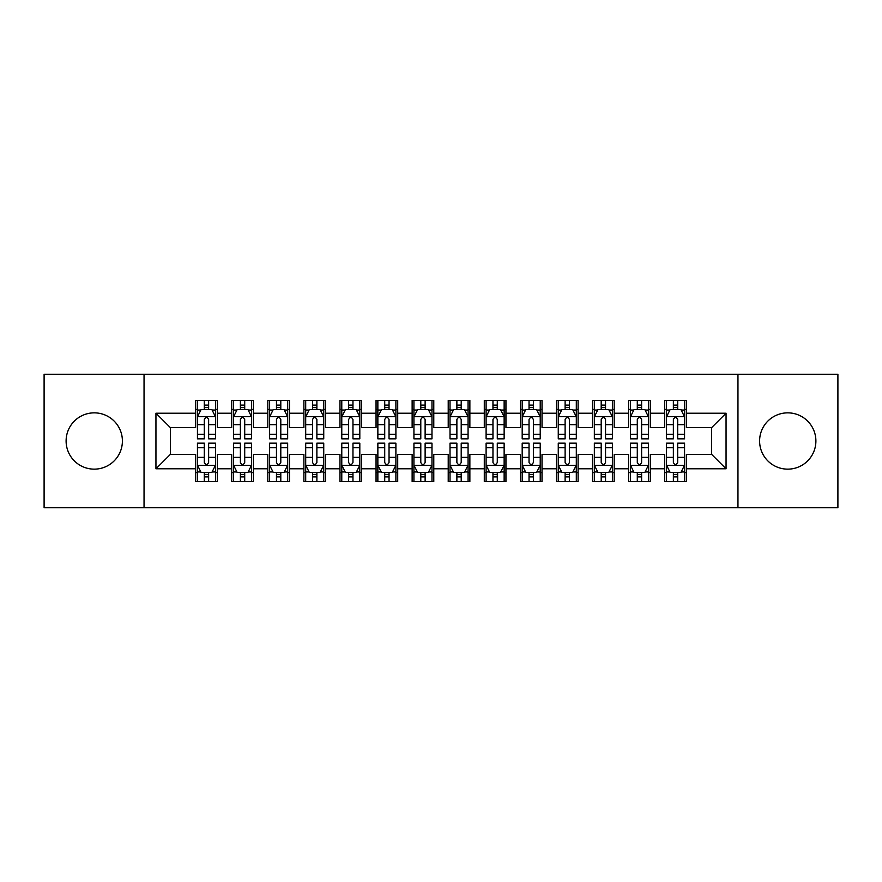 <?xml version="1.0" encoding="UTF-8"?>
<svg xmlns="http://www.w3.org/2000/svg" width="882" height="882" viewBox="0 0 882 882"><rect width="100%" height="100%" fill="white"/><g stroke="black" fill="none" stroke-linecap="round" stroke-linejoin="round"><path stroke-width="1.32" d="M787.747 412.853A28.147 28.147 0 0 0 759.6 441A28.147 28.147 0 0 0 787.747 469.147A28.147 28.147 0 0 0 815.894 441A28.147 28.147 0 0 0 787.747 412.853M94.253 412.853A28.147 28.147 0 0 0 66.106 441A28.147 28.147 0 0 0 94.253 469.147A28.147 28.147 0 0 0 122.4 441A28.147 28.147 0 0 0 94.253 412.853M737.958 507.756L837.9 507.756L837.9 374.244L737.958 374.244L737.958 507.756L144.042 507.756L144.042 374.244L44.1 374.244L44.1 507.756L144.042 507.756M737.958 374.244L144.042 374.244M155.949 468.783L155.949 413.217L195.639 413.217L195.639 427.649L170.391 427.649L170.391 454.351L155.949 468.783L195.639 468.783L195.639 481.594L217.292 481.594L217.292 468.783L231.723 468.783L231.723 481.594L253.377 481.594L253.377 468.783L267.808 468.783L267.808 481.594L289.461 481.594L289.461 468.783L303.893 468.783L303.893 481.594L325.535 481.594L325.535 468.783L339.967 468.783L339.967 481.594L361.62 481.594L361.62 468.783L376.052 468.783L376.052 481.594L397.705 481.594L397.705 468.783L412.137 468.783L412.137 481.594L433.779 481.594L433.779 468.783L448.221 468.783L448.221 481.594L469.863 481.594L469.863 468.783L484.295 468.783L484.295 481.594L505.948 481.594L505.948 468.783L520.38 468.783L520.38 481.594L542.033 481.594L542.033 468.783L556.465 468.783L556.465 481.594L578.107 481.594L578.107 468.783L592.539 468.783L592.539 481.594L614.192 481.594L614.192 468.783L628.623 468.783L628.623 481.594L650.277 481.594L650.277 468.783L664.708 468.783L664.708 481.594L686.361 481.594L686.361 454.351L711.609 454.351L711.609 427.649L686.361 427.649L686.361 413.217L726.051 413.217L726.051 468.783L686.361 468.783M686.361 413.217L686.361 400.406L664.708 400.406L664.708 413.217L650.277 413.217L650.277 400.406L628.623 400.406L628.623 413.217L614.192 413.217L614.192 400.406L592.539 400.406L592.539 413.217L578.107 413.217L578.107 400.406L556.465 400.406L556.465 413.217L542.033 413.217L542.033 400.406L520.38 400.406L520.38 413.217L505.948 413.217L505.948 400.406L484.295 400.406L484.295 413.217L469.863 413.217L469.863 400.406L448.221 400.406L448.221 413.217L433.779 413.217L433.779 400.406L412.137 400.406L412.137 413.217L397.705 413.217L397.705 400.406L376.052 400.406L376.052 413.217L361.62 413.217L361.62 400.406L339.967 400.406L339.967 413.217L325.535 413.217L325.535 400.406L303.893 400.406L303.893 413.217L289.461 413.217L289.461 400.406L267.808 400.406L267.808 413.217L253.377 413.217L253.377 400.406L231.723 400.406L231.723 413.217L217.292 413.217L217.292 400.406L195.639 400.406L195.639 413.217M650.277 468.783L650.277 454.351L664.708 454.351L664.708 468.783M726.051 413.217L711.609 427.649M614.192 468.783L614.192 454.351L628.623 454.351L628.623 468.783M664.708 413.217L664.708 427.649L650.277 427.649L650.277 413.217M578.107 468.783L578.107 454.351L592.539 454.351L592.539 468.783M628.623 413.217L628.623 427.649L614.192 427.649L614.192 413.217M542.033 468.783L542.033 454.351L556.465 454.351L556.465 468.783M592.539 413.217L592.539 427.649L578.107 427.649L578.107 413.217M505.948 468.783L505.948 454.351L520.38 454.351L520.38 468.783M556.465 413.217L556.465 427.649L542.033 427.649L542.033 413.217M469.863 468.783L469.863 454.351L484.295 454.351L484.295 468.783M520.38 413.217L520.38 427.649L505.948 427.649L505.948 413.217M433.779 468.783L433.779 454.351L448.221 454.351L448.221 468.783M484.295 413.217L484.295 427.649L469.863 427.649L469.863 413.217M397.705 468.783L397.705 454.351L412.137 454.351L412.137 468.783M448.221 413.217L448.221 427.649L433.779 427.649L433.779 413.217M361.62 468.783L361.62 454.351L376.052 454.351L376.052 468.783M412.137 413.217L412.137 427.649L397.705 427.649L397.705 413.217M325.535 468.783L325.535 454.351L339.967 454.351L339.967 468.783M376.052 413.217L376.052 427.649L361.62 427.649L361.62 413.217M289.461 468.783L289.461 454.351L303.893 454.351L303.893 468.783M339.967 413.217L339.967 427.649L325.535 427.649L325.535 413.217M253.377 468.783L253.377 454.351L267.808 454.351L267.808 468.783M303.893 413.217L303.893 427.649L289.461 427.649L289.461 413.217M217.292 468.783L217.292 454.351L231.723 454.351L231.723 468.783M267.808 413.217L267.808 427.649L253.377 427.649L253.377 413.217M170.391 454.351L195.639 454.351L195.639 468.783M231.723 413.217L231.723 427.649L217.292 427.649L217.292 413.217M664.708 409.424L666.516 409.424M684.553 409.424L686.361 409.424M628.623 409.424L630.432 409.424M648.468 409.424L650.277 409.424M592.539 409.424L594.347 409.424M612.384 409.424L614.192 409.424M556.465 409.424L558.262 409.424M576.31 409.424L578.107 409.424M520.38 409.424L522.188 409.424M540.225 409.424L542.033 409.424M484.295 409.424L486.103 409.424M504.14 409.424L505.948 409.424M448.221 409.424L450.018 409.424M468.066 409.424L469.863 409.424M412.137 409.424L413.934 409.424M431.982 409.424L433.779 409.424M376.052 409.424L377.86 409.424M395.897 409.424L397.705 409.424M339.967 409.424L341.775 409.424M359.812 409.424L361.62 409.424M303.893 409.424L305.69 409.424M323.738 409.424L325.535 409.424M267.808 409.424L269.616 409.424M287.653 409.424L289.461 409.424M231.723 409.424L233.532 409.424M251.568 409.424L253.377 409.424M195.639 409.424L197.447 409.424M215.484 409.424L217.292 409.424M195.639 472.576L197.447 472.576M215.484 472.576L217.292 472.576M231.723 472.576L233.532 472.576M251.568 472.576L253.377 472.576M267.808 472.576L269.616 472.576M287.653 472.576L289.461 472.576M303.893 472.576L305.69 472.576M323.738 472.576L325.535 472.576M339.967 472.576L341.775 472.576M359.812 472.576L361.62 472.576M376.052 472.576L377.86 472.576M395.897 472.576L397.705 472.576M412.137 472.576L413.934 472.576M431.982 472.576L433.779 472.576M448.221 472.576L450.018 472.576M468.066 472.576L469.863 472.576M484.295 472.576L486.103 472.576M504.14 472.576L505.948 472.576M520.38 472.576L522.188 472.576M540.225 472.576L542.033 472.576M556.465 472.576L558.262 472.576M576.31 472.576L578.107 472.576M592.539 472.576L594.347 472.576M612.384 472.576L614.192 472.576M628.623 472.576L630.432 472.576M648.468 472.576L650.277 472.576M664.708 472.576L666.516 472.576M684.553 472.576L686.361 472.576M155.949 413.217L170.391 427.649M711.609 454.351L726.051 468.783M208.637 405.103L204.304 405.103M215.484 434.308L208.637 434.308L208.637 438.839L215.484 438.839L215.484 416.822L211.878 409.612L201.052 409.612L197.447 416.822L197.447 438.839L204.304 438.839L204.304 434.308L197.447 434.308M197.447 416.822L197.447 400.406M215.484 416.822L215.484 400.406M204.304 409.612L204.304 400.406M208.637 400.406L208.637 409.612M208.637 434.308L208.637 419.534C207.193 416.756 205.749 416.756 204.304 419.534L204.304 434.308M208.637 409.424L204.304 409.424M204.304 476.897L208.637 476.897M197.447 447.692L204.304 447.692L204.304 443.161L197.447 443.161L197.447 465.178L201.052 472.388L211.878 472.388L215.484 465.178L215.484 443.161L208.637 443.161L208.637 447.692L215.484 447.692M215.484 465.178L215.484 481.594M197.447 465.178L197.447 481.594M208.637 472.388L208.637 481.594M204.304 481.594L204.304 472.388M204.304 447.692L204.304 462.466C205.749 465.244 207.193 465.244 208.637 462.466L208.637 447.692M204.304 472.576L208.637 472.576M244.711 405.103L240.389 405.103M251.568 434.308L244.711 434.308L244.711 438.839L251.568 438.839L251.568 416.822L247.963 409.612L237.137 409.612L233.532 416.822L233.532 438.839L240.389 438.839L240.389 434.308L233.532 434.308M233.532 416.822L233.532 400.406M251.568 416.822L251.568 400.406M240.389 409.612L240.389 400.406M244.711 400.406L244.711 409.612M244.711 434.308L244.711 419.534C243.278 416.756 241.833 416.756 240.389 419.534L240.389 434.308M244.711 409.424L240.389 409.424M280.796 405.103L276.463 405.103M287.653 434.308L280.796 434.308L280.796 438.839L287.653 438.839L287.653 416.822L284.048 409.612L273.222 409.612L269.616 416.822L269.616 438.839L276.463 438.839L276.463 434.308L269.616 434.308M269.616 416.822L269.616 400.406M287.653 416.822L287.653 400.406M276.463 409.612L276.463 400.406M280.796 400.406L280.796 409.612M280.796 434.308L280.796 419.534C279.351 416.756 277.907 416.756 276.463 419.534L276.463 434.308M280.796 409.424L276.463 409.424M240.389 476.897L244.711 476.897M233.532 447.692L240.389 447.692L240.389 443.161L233.532 443.161L233.532 465.178L237.137 472.388L247.963 472.388L251.568 465.178L251.568 443.161L244.711 443.161L244.711 447.692L251.568 447.692M251.568 465.178L251.568 481.594M233.532 465.178L233.532 481.594M244.711 472.388L244.711 481.594M240.389 481.594L240.389 472.388M240.389 447.692L240.389 462.466C241.822 465.244 243.267 465.244 244.711 462.466L244.711 447.692M240.389 472.576L244.711 472.576M276.463 476.897L280.796 476.897M269.616 447.692L276.463 447.692L276.463 443.161L269.616 443.161L269.616 465.178L273.222 472.388L284.048 472.388L287.653 465.178L287.653 443.161L280.796 443.161L280.796 447.692L287.653 447.692M287.653 465.178L287.653 481.594M269.616 465.178L269.616 481.594M280.796 472.388L280.796 481.594M276.463 481.594L276.463 472.388M276.463 447.692L276.463 462.466C277.907 465.244 279.351 465.244 280.796 462.466L280.796 447.692M276.463 472.576L280.796 472.576M316.881 405.103L312.548 405.103M323.738 434.308L316.881 434.308L316.881 438.839L323.738 438.839L323.738 416.822L320.122 409.612L309.306 409.612L305.69 416.822L305.69 438.839L312.548 438.839L312.548 434.308L305.69 434.308M305.69 416.822L305.69 400.406M323.738 416.822L323.738 400.406M312.548 409.612L312.548 400.406M316.881 400.406L316.881 409.612M316.881 434.308L316.881 419.534C315.436 416.756 313.992 416.756 312.548 419.534L312.548 434.308M316.881 409.424L312.548 409.424M352.965 405.103L348.633 405.103M359.812 434.308L352.965 434.308L352.965 438.839L359.812 438.839L359.812 416.822L356.207 409.612L345.38 409.612L341.775 416.822L341.775 438.839L348.633 438.839L348.633 434.308L341.775 434.308M341.775 416.822L341.775 400.406M359.812 416.822L359.812 400.406M348.633 409.612L348.633 400.406M352.965 400.406L352.965 409.612M352.965 434.308L352.965 419.534C351.521 416.756 350.077 416.756 348.633 419.534L348.633 434.308M352.965 409.424L348.633 409.424M312.548 476.897L316.881 476.897M305.69 447.692L312.548 447.692L312.548 443.161L305.69 443.161L305.69 465.178L309.306 472.388L320.122 472.388L323.738 465.178L323.738 443.161L316.881 443.161L316.881 447.692L323.738 447.692M323.738 465.178L323.738 481.594M305.69 465.178L305.69 481.594M316.881 472.388L316.881 481.594M312.548 481.594L312.548 472.388M312.548 447.692L312.548 462.466C313.992 465.244 315.436 465.244 316.881 462.466L316.881 447.692M312.548 472.576L316.881 472.576M348.633 476.897L352.965 476.897M341.775 447.692L348.633 447.692L348.633 443.161L341.775 443.161L341.775 465.178L345.38 472.388L356.207 472.388L359.812 465.178L359.812 443.161L352.965 443.161L352.965 447.692L359.812 447.692M359.812 465.178L359.812 481.594M341.775 465.178L341.775 481.594M352.965 472.388L352.965 481.594M348.633 481.594L348.633 472.388M348.633 447.692L348.633 462.466C350.077 465.244 351.51 465.244 352.965 462.466L352.965 447.692M348.633 472.576L352.965 472.576M389.039 405.103L384.717 405.103M395.897 434.308L389.039 434.308L389.039 438.839L395.897 438.839L395.897 416.822L392.292 409.612L381.465 409.612L377.86 416.822L377.86 438.839L384.717 438.839L384.717 434.308L377.86 434.308M377.86 416.822L377.86 400.406M395.897 416.822L395.897 400.406M384.717 409.612L384.717 400.406M389.039 400.406L389.039 409.612M389.039 434.308L389.039 419.534C387.606 416.756 386.162 416.756 384.717 419.534L384.717 434.308M389.039 409.424L384.717 409.424M384.717 476.897L389.039 476.897M377.86 447.692L384.717 447.692L384.717 443.161L377.86 443.161L377.86 465.178L381.465 472.388L392.292 472.388L395.897 465.178L395.897 443.161L389.039 443.161L389.039 447.692L395.897 447.692M395.897 465.178L395.897 481.594M377.86 465.178L377.86 481.594M389.039 472.388L389.039 481.594M384.717 481.594L384.717 472.388M384.717 447.692L384.717 462.466C386.151 465.244 387.595 465.244 389.039 462.466L389.039 447.692M384.717 472.576L389.039 472.576M425.124 405.103L420.791 405.103M431.982 434.308L425.124 434.308L425.124 438.839L431.982 438.839L431.982 416.822L428.376 409.612L417.55 409.612L413.934 416.822L413.934 438.839L420.791 438.839L420.791 434.308L413.934 434.308M413.934 416.822L413.934 400.406M431.982 416.822L431.982 400.406M420.791 409.612L420.791 400.406M425.124 400.406L425.124 409.612M425.124 434.308L425.124 419.534C423.68 416.756 422.235 416.756 420.791 419.534L420.791 434.308M425.124 409.424L420.791 409.424M420.791 476.897L425.124 476.897M413.934 447.692L420.791 447.692L420.791 443.161L413.934 443.161L413.934 465.178L417.55 472.388L428.376 472.388L431.982 465.178L431.982 443.161L425.124 443.161L425.124 447.692L431.982 447.692M431.982 465.178L431.982 481.594M413.934 465.178L413.934 481.594M425.124 472.388L425.124 481.594M420.791 481.594L420.791 472.388M420.791 447.692L420.791 462.466C422.235 465.244 423.68 465.244 425.124 462.466L425.124 447.692M420.791 472.576L425.124 472.576M461.209 405.103L456.876 405.103M468.066 434.308L461.209 434.308L461.209 438.839L468.066 438.839L468.066 416.822L464.45 409.612L453.624 409.612L450.018 416.822L450.018 438.839L456.876 438.839L456.876 434.308L450.018 434.308M450.018 416.822L450.018 400.406M468.066 416.822L468.066 400.406M456.876 409.612L456.876 400.406M461.209 400.406L461.209 409.612M461.209 434.308L461.209 419.534C459.765 416.756 458.32 416.756 456.876 419.534L456.876 434.308M461.209 409.424L456.876 409.424M456.876 476.897L461.209 476.897M450.018 447.692L456.876 447.692L456.876 443.161L450.018 443.161L450.018 465.178L453.624 472.388L464.45 472.388L468.066 465.178L468.066 443.161L461.209 443.161L461.209 447.692L468.066 447.692M468.066 465.178L468.066 481.594M450.018 465.178L450.018 481.594M461.209 472.388L461.209 481.594M456.876 481.594L456.876 472.388M456.876 447.692L456.876 462.466C458.32 465.244 459.765 465.244 461.209 462.466L461.209 447.692M456.876 472.576L461.209 472.576M497.283 405.103L492.961 405.103M504.14 434.308L497.283 434.308L497.283 438.839L504.14 438.839L504.14 416.822L500.535 409.612L489.708 409.612L486.103 416.822L486.103 438.839L492.961 438.839L492.961 434.308L486.103 434.308M486.103 416.822L486.103 400.406M504.14 416.822L504.14 400.406M492.961 409.612L492.961 400.406M497.283 400.406L497.283 409.612M497.283 434.308L497.283 419.534C495.849 416.756 494.405 416.756 492.961 419.534L492.961 434.308M497.283 409.424L492.961 409.424M492.961 476.897L497.283 476.897M486.103 447.692L492.961 447.692L492.961 443.161L486.103 443.161L486.103 465.178L489.708 472.388L500.535 472.388L504.14 465.178L504.14 443.161L497.283 443.161L497.283 447.692L504.14 447.692M504.14 465.178L504.14 481.594M486.103 465.178L486.103 481.594M497.283 472.388L497.283 481.594M492.961 481.594L492.961 472.388M492.961 447.692L492.961 462.466C494.394 465.244 495.838 465.244 497.283 462.466L497.283 447.692M492.961 472.576L497.283 472.576M533.367 405.103L529.035 405.103M540.225 434.308L533.367 434.308L533.367 438.839L540.225 438.839L540.225 416.822L536.62 409.612L525.793 409.612L522.188 416.822L522.188 438.839L529.035 438.839L529.035 434.308L522.188 434.308M522.188 416.822L522.188 400.406M540.225 416.822L540.225 400.406M529.035 409.612L529.035 400.406M533.367 400.406L533.367 409.612M533.367 434.308L533.367 419.534C531.923 416.756 530.49 416.756 529.035 419.534L529.035 434.308M533.367 409.424L529.035 409.424M529.035 476.897L533.367 476.897M522.188 447.692L529.035 447.692L529.035 443.161L522.188 443.161L522.188 465.178L525.793 472.388L536.62 472.388L540.225 465.178L540.225 443.161L533.367 443.161L533.367 447.692L540.225 447.692M540.225 465.178L540.225 481.594M522.188 465.178L522.188 481.594M533.367 472.388L533.367 481.594M529.035 481.594L529.035 472.388M529.035 447.692L529.035 462.466C530.479 465.244 531.923 465.244 533.367 462.466L533.367 447.692M529.035 472.576L533.367 472.576M569.452 405.103L565.119 405.103M576.31 434.308L569.452 434.308L569.452 438.839L576.31 438.839L576.31 416.822L572.694 409.612L561.878 409.612L558.262 416.822L558.262 438.839L565.119 438.839L565.119 434.308L558.262 434.308M558.262 416.822L558.262 400.406M576.31 416.822L576.31 400.406M565.119 409.612L565.119 400.406M569.452 400.406L569.452 409.612M569.452 434.308L569.452 419.534C568.008 416.756 566.564 416.756 565.119 419.534L565.119 434.308M569.452 409.424L565.119 409.424M565.119 476.897L569.452 476.897M558.262 447.692L565.119 447.692L565.119 443.161L558.262 443.161L558.262 465.178L561.878 472.388L572.694 472.388L576.31 465.178L576.31 443.161L569.452 443.161L569.452 447.692L576.31 447.692M576.31 465.178L576.31 481.594M558.262 465.178L558.262 481.594M569.452 472.388L569.452 481.594M565.119 481.594L565.119 472.388M565.119 447.692L565.119 462.466C566.564 465.244 568.008 465.244 569.452 462.466L569.452 447.692M565.119 472.576L569.452 472.576M605.537 405.103L601.204 405.103M612.384 434.308L605.537 434.308L605.537 438.839L612.384 438.839L612.384 416.822L608.778 409.612L597.952 409.612L594.347 416.822L594.347 438.839L601.204 438.839L601.204 434.308L594.347 434.308M594.347 416.822L594.347 400.406M612.384 416.822L612.384 400.406M601.204 409.612L601.204 400.406M605.537 400.406L605.537 409.612M605.537 434.308L605.537 419.534C604.093 416.756 602.649 416.756 601.204 419.534L601.204 434.308M605.537 409.424L601.204 409.424M601.204 476.897L605.537 476.897M594.347 447.692L601.204 447.692L601.204 443.161L594.347 443.161L594.347 465.178L597.952 472.388L608.778 472.388L612.384 465.178L612.384 443.161L605.537 443.161L605.537 447.692L612.384 447.692M612.384 465.178L612.384 481.594M594.347 465.178L594.347 481.594M605.537 472.388L605.537 481.594M601.204 481.594L601.204 472.388M601.204 447.692L601.204 462.466C602.649 465.244 604.093 465.244 605.537 462.466L605.537 447.692M601.204 472.576L605.537 472.576M641.611 405.103L637.289 405.103M648.468 434.308L641.611 434.308L641.611 438.839L648.468 438.839L648.468 416.822L644.863 409.612L634.037 409.612L630.432 416.822L630.432 438.839L637.289 438.839L637.289 434.308L630.432 434.308M630.432 416.822L630.432 400.406M648.468 416.822L648.468 400.406M637.289 409.612L637.289 400.406M641.611 400.406L641.611 409.612M641.611 434.308L641.611 419.534C640.178 416.756 638.733 416.756 637.289 419.534L637.289 434.308M641.611 409.424L637.289 409.424M637.289 476.897L641.611 476.897M630.432 447.692L637.289 447.692L637.289 443.161L630.432 443.161L630.432 465.178L634.037 472.388L644.863 472.388L648.468 465.178L648.468 443.161L641.611 443.161L641.611 447.692L648.468 447.692M648.468 465.178L648.468 481.594M630.432 465.178L630.432 481.594M641.611 472.388L641.611 481.594M637.289 481.594L637.289 472.388M637.289 447.692L637.289 462.466C638.722 465.244 640.167 465.244 641.611 462.466L641.611 447.692M637.289 472.576L641.611 472.576M677.696 405.103L673.363 405.103M684.553 434.308L677.696 434.308L677.696 438.839L684.553 438.839L684.553 416.822L680.948 409.612L670.122 409.612L666.516 416.822L666.516 438.839L673.363 438.839L673.363 434.308L666.516 434.308M666.516 416.822L666.516 400.406M684.553 416.822L684.553 400.406M673.363 409.612L673.363 400.406M677.696 400.406L677.696 409.612M677.696 434.308L677.696 419.534C676.251 416.756 674.807 416.756 673.363 419.534L673.363 434.308M677.696 409.424L673.363 409.424M673.363 476.897L677.696 476.897M666.516 447.692L673.363 447.692L673.363 443.161L666.516 443.161L666.516 465.178L670.122 472.388L680.948 472.388L684.553 465.178L684.553 443.161L677.696 443.161L677.696 447.692L684.553 447.692M684.553 465.178L684.553 481.594M666.516 465.178L666.516 481.594M677.696 472.388L677.696 481.594M673.363 481.594L673.363 472.388M673.363 447.692L673.363 462.466C674.807 465.244 676.251 465.244 677.696 462.466L677.696 447.692M673.363 472.576L677.696 472.576M215.395 416.646L197.535 416.646M197.447 410.042L200.842 410.042M212.099 410.042L215.484 410.042M204.304 424.639L197.447 424.639M215.484 424.639L208.637 424.639M208.637 407.396L204.304 407.396M197.535 465.354L215.395 465.354M215.484 471.958L212.099 471.958M200.842 471.958L197.447 471.958M208.637 457.361L215.484 457.361M197.447 457.361L204.304 457.361M204.304 474.604L208.637 474.604M251.48 416.646L233.62 416.646M233.532 410.042L236.916 410.042M248.184 410.042L251.568 410.042M240.389 424.639L233.532 424.639M251.568 424.639L244.711 424.639M244.711 407.396L240.389 407.396M287.565 416.646L269.705 416.646M269.616 410.042L273.001 410.042M284.258 410.042L287.653 410.042M276.463 424.639L269.616 424.639M287.653 424.639L280.796 424.639M280.796 407.396L276.463 407.396M233.62 465.354L251.48 465.354M251.568 471.958L248.184 471.958M236.916 471.958L233.532 471.958M244.711 457.361L251.568 457.361M233.532 457.361L240.389 457.361M240.389 474.604L244.711 474.604M269.705 465.354L287.565 465.354M287.653 471.958L284.258 471.958M273.001 471.958L269.616 471.958M280.796 457.361L287.653 457.361M269.616 457.361L276.463 457.361M276.463 474.604L280.796 474.604M323.639 416.646L305.778 416.646M305.69 410.042L309.086 410.042M320.342 410.042L323.738 410.042M312.548 424.639L305.69 424.639M323.738 424.639L316.881 424.639M316.881 407.396L312.548 407.396M359.724 416.646L341.863 416.646M341.775 410.042L345.171 410.042M356.427 410.042L359.812 410.042M348.633 424.639L341.775 424.639M359.812 424.639L352.965 424.639M352.965 407.396L348.633 407.396M305.778 465.354L323.639 465.354M323.738 471.958L320.342 471.958M309.086 471.958L305.69 471.958M316.881 457.361L323.738 457.361M305.69 457.361L312.548 457.361M312.548 474.604L316.881 474.604M341.863 465.354L359.724 465.354M359.812 471.958L356.427 471.958M345.171 471.958L341.775 471.958M352.965 457.361L359.812 457.361M341.775 457.361L348.633 457.361M348.633 474.604L352.965 474.604M395.809 416.646L377.948 416.646M377.86 410.042L381.245 410.042M392.501 410.042L395.897 410.042M384.717 424.639L377.86 424.639M395.897 424.639L389.039 424.639M389.039 407.396L384.717 407.396M377.948 465.354L395.809 465.354M395.897 471.958L392.501 471.958M381.245 471.958L377.86 471.958M389.039 457.361L395.897 457.361M377.86 457.361L384.717 457.361M384.717 474.604L389.039 474.604M431.893 416.646L414.033 416.646M413.934 410.042L417.329 410.042M428.586 410.042L431.982 410.042M420.791 424.639L413.934 424.639M431.982 424.639L425.124 424.639M425.124 407.396L420.791 407.396M414.033 465.354L431.893 465.354M431.982 471.958L428.586 471.958M417.329 471.958L413.934 471.958M425.124 457.361L431.982 457.361M413.934 457.361L420.791 457.361M420.791 474.604L425.124 474.604M467.967 416.646L450.107 416.646M450.018 410.042L453.414 410.042M464.671 410.042L468.066 410.042M456.876 424.639L450.018 424.639M468.066 424.639L461.209 424.639M461.209 407.396L456.876 407.396M450.107 465.354L467.967 465.354M468.066 471.958L464.671 471.958M453.414 471.958L450.018 471.958M461.209 457.361L468.066 457.361M450.018 457.361L456.876 457.361M456.876 474.604L461.209 474.604M504.052 416.646L486.191 416.646M486.103 410.042L489.499 410.042M500.755 410.042L504.14 410.042M492.961 424.639L486.103 424.639M504.14 424.639L497.283 424.639M497.283 407.396L492.961 407.396M486.191 465.354L504.052 465.354M504.14 471.958L500.755 471.958M489.499 471.958L486.103 471.958M497.283 457.361L504.14 457.361M486.103 457.361L492.961 457.361M492.961 474.604L497.283 474.604M540.137 416.646L522.276 416.646M522.188 410.042L525.573 410.042M536.829 410.042L540.225 410.042M529.035 424.639L522.188 424.639M540.225 424.639L533.367 424.639M533.367 407.396L529.035 407.396M522.276 465.354L540.137 465.354M540.225 471.958L536.829 471.958M525.573 471.958L522.188 471.958M533.367 457.361L540.225 457.361M522.188 457.361L529.035 457.361M529.035 474.604L533.367 474.604M576.222 416.646L558.361 416.646M558.262 410.042L561.658 410.042M572.914 410.042L576.31 410.042M565.119 424.639L558.262 424.639M576.31 424.639L569.452 424.639M569.452 407.396L565.119 407.396M558.361 465.354L576.222 465.354M576.31 471.958L572.914 471.958M561.658 471.958L558.262 471.958M569.452 457.361L576.31 457.361M558.262 457.361L565.119 457.361M565.119 474.604L569.452 474.604M612.295 416.646L594.435 416.646M594.347 410.042L597.742 410.042M608.999 410.042L612.384 410.042M601.204 424.639L594.347 424.639M612.384 424.639L605.537 424.639M605.537 407.396L601.204 407.396M594.435 465.354L612.295 465.354M612.384 471.958L608.999 471.958M597.742 471.958L594.347 471.958M605.537 457.361L612.384 457.361M594.347 457.361L601.204 457.361M601.204 474.604L605.537 474.604M648.38 416.646L630.52 416.646M630.432 410.042L633.816 410.042M645.084 410.042L648.468 410.042M637.289 424.639L630.432 424.639M648.468 424.639L641.611 424.639M641.611 407.396L637.289 407.396M630.52 465.354L648.38 465.354M648.468 471.958L645.084 471.958M633.816 471.958L630.432 471.958M641.611 457.361L648.468 457.361M630.432 457.361L637.289 457.361M637.289 474.604L641.611 474.604M684.465 416.646L666.605 416.646M666.516 410.042L669.901 410.042M681.158 410.042L684.553 410.042M673.363 424.639L666.516 424.639M684.553 424.639L677.696 424.639M677.696 407.396L673.363 407.396M666.605 465.354L684.465 465.354M684.553 471.958L681.158 471.958M669.901 471.958L666.516 471.958M677.696 457.361L684.553 457.361M666.516 457.361L673.363 457.361M673.363 474.604L677.696 474.604"/></g></svg>
